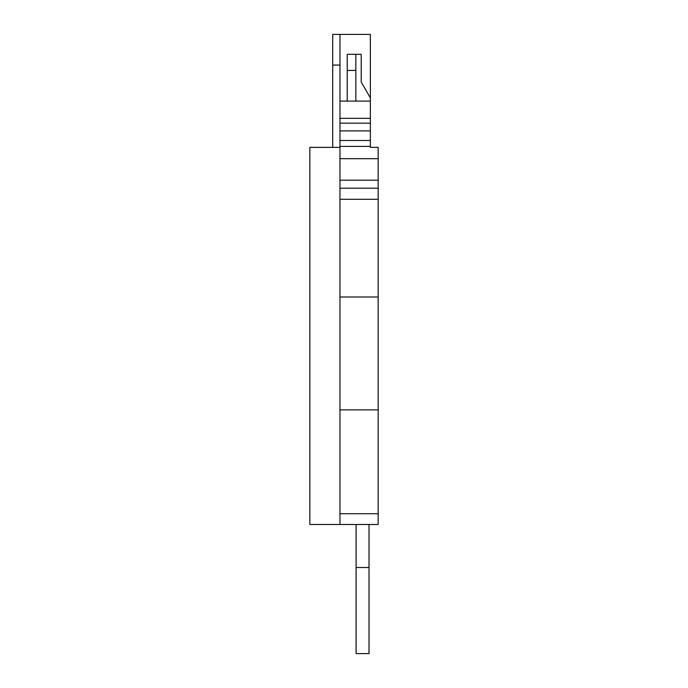 <?xml version="1.0" encoding="UTF-8"?>
<svg xmlns="http://www.w3.org/2000/svg" width="688" height="688" viewBox="0 0 688 688"><rect width="100%" height="100%" fill="white"/><g stroke="black" fill="none" stroke-linecap="round" stroke-linejoin="round"><path stroke-width="1.03" d="M370.359 97.877L370.359 101.11L339.967 101.11L339.967 34.4L370.359 34.4L370.359 97.877L361.217 82.044L361.217 54.309L355.834 54.309L355.834 101.11M370.359 146.406L370.359 147.37L378.159 147.37L378.159 297.001L339.967 297.001L339.967 146.406L370.359 146.406L370.359 101.11M339.967 146.406L339.967 140.498L370.359 140.498M339.967 34.4L332.7 34.4L332.7 147.37M339.967 101.11L339.967 130.892L370.359 130.892M339.967 513.73L378.159 513.73L378.159 524.488L339.967 524.488L339.967 297.001M339.967 130.892L339.967 140.498M347.225 101.11L347.225 54.309L355.834 54.309M378.159 297.001L378.159 409.867L339.967 409.867M378.159 513.73L378.159 409.867M378.159 188.202L339.967 188.202M339.967 199.296L378.159 199.296M339.967 118.353L370.359 118.353M339.967 524.488L309.841 524.488L309.841 147.37L339.967 147.37M339.967 158.67L378.159 158.67M378.159 180.187L339.967 180.187M339.967 65.068L332.7 65.068M369.017 567.523L369.017 653.6L356.1 653.6L356.1 567.523L369.017 567.523L369.017 524.488M356.1 567.523L356.1 524.488M339.967 123.161L370.359 123.161M347.225 70.443L355.834 70.443"/></g></svg>
